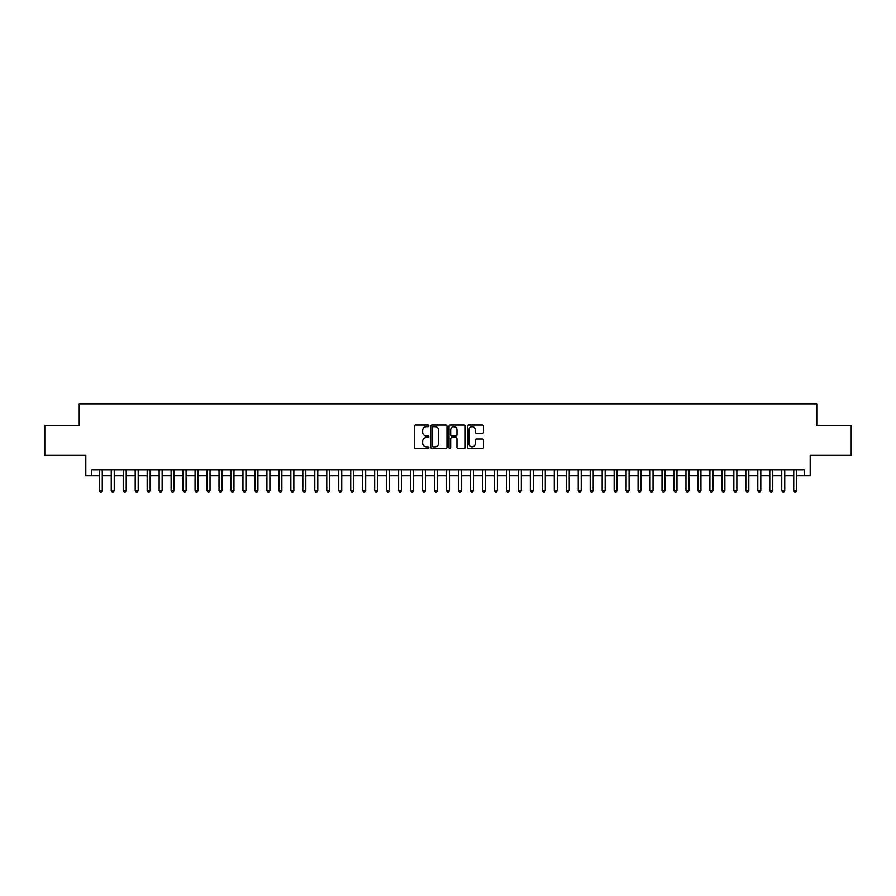 <?xml version="1.0" encoding="UTF-8"?>
<svg xmlns="http://www.w3.org/2000/svg" width="896" height="896" viewBox="0 0 896 896"><rect width="100%" height="100%" fill="white"/><g stroke="black" fill="none" stroke-linecap="round" stroke-linejoin="round"><path stroke-width="1.34" d="M428.848 425.88A0.818 0.818 0 0 0 428.019 425.051L415.531 425.051A1.176 1.176 0 0 0 414.355 426.227L414.355 447.384A1.176 1.176 0 0 0 415.531 448.56L428.019 448.56A0.818 0.818 0 0 0 428.848 447.731A0.818 0.818 0 0 0 428.019 446.914L426.406 446.914A3.763 3.763 0 0 1 422.643 443.15L422.643 441.392A3.763 3.763 0 0 1 426.406 437.629L428.019 437.629A0.818 0.818 0 0 0 428.848 436.8A0.818 0.818 0 0 0 428.019 435.982L426.406 435.982A3.763 3.763 0 0 1 422.643 432.219L422.643 430.461A3.763 3.763 0 0 1 426.406 426.698L428.019 426.698A0.818 0.818 0 0 0 428.848 425.88M482.35 433.339A1.176 1.176 0 0 0 483.526 432.163L483.526 426.227A1.176 1.176 0 0 0 482.35 425.051L468.474 425.051A1.176 1.176 0 0 0 467.309 426.227L467.309 447.384A1.176 1.176 0 0 0 468.474 448.56L482.35 448.56A1.176 1.176 0 0 0 483.526 447.384L483.526 440.216A1.176 1.176 0 0 0 482.35 439.04L476.414 439.04A1.176 1.176 0 0 0 475.238 440.216L475.238 443.766A3.147 3.147 0 0 1 472.091 446.914A3.147 3.147 0 0 1 468.944 443.766L468.944 429.845A3.147 3.147 0 0 1 472.091 426.698A3.147 3.147 0 0 1 475.238 429.845L475.238 432.163A1.176 1.176 0 0 0 476.414 433.339L482.35 433.339M91.795 475.72L91.795 469.728L804.205 469.728L804.205 475.72L810.197 475.72L810.197 455.358L851.2 455.358L851.2 425.432L816.782 425.432L816.782 403.883L79.218 403.883L79.218 425.432L44.8 425.432L44.8 455.358L85.803 455.358L85.803 475.72L99.277 475.72M446.97 426.227A1.176 1.176 0 0 0 445.794 425.051L431.928 425.051A1.176 1.176 0 0 0 430.752 426.227L430.752 447.384A1.176 1.176 0 0 0 431.928 448.56L445.794 448.56A1.176 1.176 0 0 0 446.97 447.384L446.97 426.227M450.206 425.051L464.072 425.051A1.176 1.176 0 0 1 465.248 426.227L465.248 447.384A1.176 1.176 0 0 1 464.072 448.56L458.136 448.56A1.176 1.176 0 0 1 456.96 447.384L456.96 438.805A1.176 1.176 0 0 0 455.784 437.629L451.853 437.629A1.176 1.176 0 0 0 450.677 438.805L450.677 447.731A0.818 0.818 0 0 1 449.848 448.56A0.818 0.818 0 0 1 449.03 447.731L449.03 426.227A1.176 1.176 0 0 1 450.206 425.051M102.267 475.72L111.25 475.72M114.24 475.72L123.222 475.72M126.213 475.72L135.195 475.72M138.197 475.72L147.168 475.72M150.17 475.72L159.141 475.72M162.142 475.72L171.114 475.72M174.115 475.72L183.086 475.72M186.088 475.72L195.059 475.72M198.061 475.72L207.043 475.72M210.034 475.72L219.016 475.72M222.006 475.72L230.989 475.72M233.979 475.72L242.962 475.72M245.952 475.72L254.934 475.72M257.925 475.72L266.907 475.72M269.898 475.72L278.88 475.72M281.87 475.72L290.853 475.72M293.843 475.72L302.826 475.72M305.816 475.72L314.798 475.72M317.789 475.72L326.771 475.72M329.762 475.72L338.744 475.72M341.734 475.72L350.717 475.72M353.707 475.72L362.69 475.72M365.68 475.72L374.662 475.72M377.653 475.72L386.635 475.72M389.626 475.72L398.608 475.72M401.598 475.72L410.581 475.72M413.582 475.72L422.554 475.72M425.555 475.72L434.526 475.72M437.528 475.72L446.499 475.72M449.501 475.72L458.472 475.72M461.474 475.72L470.445 475.72M473.446 475.72L482.418 475.72M485.419 475.72L494.402 475.72M497.392 475.72L506.374 475.72M509.365 475.72L518.347 475.72M521.338 475.72L530.32 475.72M533.31 475.72L542.293 475.72M545.283 475.72L554.266 475.72M557.256 475.72L566.238 475.72M569.229 475.72L578.211 475.72M581.202 475.72L590.184 475.72M593.174 475.72L602.157 475.72M605.147 475.72L614.13 475.72M617.12 475.72L626.102 475.72M629.093 475.72L638.075 475.72M641.066 475.72L650.048 475.72M653.038 475.72L662.021 475.72M665.011 475.72L673.994 475.72M676.984 475.72L685.966 475.72M688.957 475.72L697.939 475.72M700.941 475.72L709.912 475.72M712.914 475.72L721.885 475.72M724.886 475.72L733.858 475.72M736.859 475.72L745.83 475.72M748.832 475.72L757.803 475.72M760.805 475.72L769.787 475.72M772.778 475.72L781.76 475.72M784.75 475.72L793.733 475.72M796.723 475.72L804.205 475.72M433.216 426.698A0.818 0.818 0 0 0 432.398 427.515L432.398 446.085A0.818 0.818 0 0 0 433.216 446.914L434.93 446.914A3.763 3.763 0 0 0 438.682 443.15L438.682 430.461A3.763 3.763 0 0 0 434.93 426.698L433.216 426.698M456.96 429.901A3.147 3.147 0 0 0 453.813 426.754A3.147 3.147 0 0 0 450.677 429.901L450.677 434.806A1.176 1.176 0 0 0 451.853 435.982L455.784 435.982A1.176 1.176 0 0 0 456.96 434.806L456.96 429.901M102.267 469.728L102.267 490.56L99.277 490.56L99.277 469.728M102.267 490.56L101.371 492.117L100.173 492.117L99.277 490.56M114.24 469.728L114.24 490.56L111.25 490.56L111.25 469.728M114.24 490.56L113.344 492.117L112.146 492.117L111.25 490.56M126.213 469.728L126.213 490.56L123.222 490.56L123.222 469.728M126.213 490.56L125.317 492.117L124.118 492.117L123.222 490.56M138.197 469.728L138.197 490.56L135.195 490.56L135.195 469.728M138.197 490.56L137.29 492.117L136.091 492.117L135.195 490.56M150.17 469.728L150.17 490.56L147.168 490.56L147.168 469.728M150.17 490.56L149.262 492.117L148.064 492.117L147.168 490.56M162.142 469.728L162.142 490.56L159.141 490.56L159.141 469.728M162.142 490.56L161.235 492.117L160.048 492.117L159.141 490.56M174.115 469.728L174.115 490.56L171.114 490.56L171.114 469.728M174.115 490.56L173.208 492.117L172.021 492.117L171.114 490.56M186.088 469.728L186.088 490.56L183.086 490.56L183.086 469.728M186.088 490.56L185.192 492.117L183.994 492.117L183.086 490.56M198.061 469.728L198.061 490.56L195.059 490.56L195.059 469.728M198.061 490.56L197.165 492.117L195.966 492.117L195.059 490.56M210.034 469.728L210.034 490.56L207.043 490.56L207.043 469.728M210.034 490.56L209.138 492.117L207.939 492.117L207.043 490.56M222.006 469.728L222.006 490.56L219.016 490.56L219.016 469.728M222.006 490.56L221.11 492.117L219.912 492.117L219.016 490.56M233.979 469.728L233.979 490.56L230.989 490.56L230.989 469.728M233.979 490.56L233.083 492.117L231.885 492.117L230.989 490.56M245.952 469.728L245.952 490.56L242.962 490.56L242.962 469.728M245.952 490.56L245.056 492.117L243.858 492.117L242.962 490.56M257.925 469.728L257.925 490.56L254.934 490.56L254.934 469.728M257.925 490.56L257.029 492.117L255.83 492.117L254.934 490.56M269.898 469.728L269.898 490.56L266.907 490.56L266.907 469.728M269.898 490.56L269.002 492.117L267.803 492.117L266.907 490.56M281.87 469.728L281.87 490.56L278.88 490.56L278.88 469.728M281.87 490.56L280.974 492.117L279.776 492.117L278.88 490.56M293.843 469.728L293.843 490.56L290.853 490.56L290.853 469.728M293.843 490.56L292.947 492.117L291.749 492.117L290.853 490.56M305.816 469.728L305.816 490.56L302.826 490.56L302.826 469.728M305.816 490.56L304.92 492.117L303.722 492.117L302.826 490.56M317.789 469.728L317.789 490.56L314.798 490.56L314.798 469.728M317.789 490.56L316.893 492.117L315.694 492.117L314.798 490.56M329.762 469.728L329.762 490.56L326.771 490.56L326.771 469.728M329.762 490.56L328.866 492.117L327.667 492.117L326.771 490.56M341.734 469.728L341.734 490.56L338.744 490.56L338.744 469.728M341.734 490.56L340.838 492.117L339.64 492.117L338.744 490.56M353.707 469.728L353.707 490.56L350.717 490.56L350.717 469.728M353.707 490.56L352.811 492.117L351.613 492.117L350.717 490.56M365.68 469.728L365.68 490.56L362.69 490.56L362.69 469.728M365.68 490.56L364.784 492.117L363.586 492.117L362.69 490.56M377.653 469.728L377.653 490.56L374.662 490.56L374.662 469.728M377.653 490.56L376.757 492.117L375.558 492.117L374.662 490.56M389.626 469.728L389.626 490.56L386.635 490.56L386.635 469.728M389.626 490.56L388.73 492.117L387.531 492.117L386.635 490.56M401.598 469.728L401.598 490.56L398.608 490.56L398.608 469.728M401.598 490.56L400.702 492.117L399.504 492.117L398.608 490.56M413.582 469.728L413.582 490.56L410.581 490.56L410.581 469.728M413.582 490.56L412.675 492.117L411.477 492.117L410.581 490.56M425.555 469.728L425.555 490.56L422.554 490.56L422.554 469.728M425.555 490.56L424.648 492.117L423.45 492.117L422.554 490.56M437.528 469.728L437.528 490.56L434.526 490.56L434.526 469.728M437.528 490.56L436.621 492.117L435.434 492.117L434.526 490.56M449.501 469.728L449.501 490.56L446.499 490.56L446.499 469.728M449.501 490.56L448.594 492.117L447.406 492.117L446.499 490.56M461.474 469.728L461.474 490.56L458.472 490.56L458.472 469.728M461.474 490.56L460.566 492.117L459.379 492.117L458.472 490.56M473.446 469.728L473.446 490.56L470.445 490.56L470.445 469.728M473.446 490.56L472.55 492.117L471.352 492.117L470.445 490.56M485.419 469.728L485.419 490.56L482.418 490.56L482.418 469.728M485.419 490.56L484.523 492.117L483.325 492.117L482.418 490.56M497.392 469.728L497.392 490.56L494.402 490.56L494.402 469.728M497.392 490.56L496.496 492.117L495.298 492.117L494.402 490.56M509.365 469.728L509.365 490.56L506.374 490.56L506.374 469.728M509.365 490.56L508.469 492.117L507.27 492.117L506.374 490.56M521.338 469.728L521.338 490.56L518.347 490.56L518.347 469.728M521.338 490.56L520.442 492.117L519.243 492.117L518.347 490.56M533.31 469.728L533.31 490.56L530.32 490.56L530.32 469.728M533.31 490.56L532.414 492.117L531.216 492.117L530.32 490.56M545.283 469.728L545.283 490.56L542.293 490.56L542.293 469.728M545.283 490.56L544.387 492.117L543.189 492.117L542.293 490.56M557.256 469.728L557.256 490.56L554.266 490.56L554.266 469.728M557.256 490.56L556.36 492.117L555.162 492.117L554.266 490.56M569.229 469.728L569.229 490.56L566.238 490.56L566.238 469.728M569.229 490.56L568.333 492.117L567.134 492.117L566.238 490.56M581.202 469.728L581.202 490.56L578.211 490.56L578.211 469.728M581.202 490.56L580.306 492.117L579.107 492.117L578.211 490.56M593.174 469.728L593.174 490.56L590.184 490.56L590.184 469.728M593.174 490.56L592.278 492.117L591.08 492.117L590.184 490.56M605.147 469.728L605.147 490.56L602.157 490.56L602.157 469.728M605.147 490.56L604.251 492.117L603.053 492.117L602.157 490.56M617.12 469.728L617.12 490.56L614.13 490.56L614.13 469.728M617.12 490.56L616.224 492.117L615.026 492.117L614.13 490.56M629.093 469.728L629.093 490.56L626.102 490.56L626.102 469.728M629.093 490.56L628.197 492.117L626.998 492.117L626.102 490.56M641.066 469.728L641.066 490.56L638.075 490.56L638.075 469.728M641.066 490.56L640.17 492.117L638.971 492.117L638.075 490.56M653.038 469.728L653.038 490.56L650.048 490.56L650.048 469.728M653.038 490.56L652.142 492.117L650.944 492.117L650.048 490.56M665.011 469.728L665.011 490.56L662.021 490.56L662.021 469.728M665.011 490.56L664.115 492.117L662.917 492.117L662.021 490.56M676.984 469.728L676.984 490.56L673.994 490.56L673.994 469.728M676.984 490.56L676.088 492.117L674.89 492.117L673.994 490.56M688.957 469.728L688.957 490.56L685.966 490.56L685.966 469.728M688.957 490.56L688.061 492.117L686.862 492.117L685.966 490.56M700.941 469.728L700.941 490.56L697.939 490.56L697.939 469.728M700.941 490.56L700.034 492.117L698.835 492.117L697.939 490.56M712.914 469.728L712.914 490.56L709.912 490.56L709.912 469.728M712.914 490.56L712.006 492.117L710.808 492.117L709.912 490.56M724.886 469.728L724.886 490.56L721.885 490.56L721.885 469.728M724.886 490.56L723.979 492.117L722.792 492.117L721.885 490.56M736.859 469.728L736.859 490.56L733.858 490.56L733.858 469.728M736.859 490.56L735.952 492.117L734.765 492.117L733.858 490.56M748.832 469.728L748.832 490.56L745.83 490.56L745.83 469.728M748.832 490.56L747.936 492.117L746.738 492.117L745.83 490.56M760.805 469.728L760.805 490.56L757.803 490.56L757.803 469.728M760.805 490.56L759.909 492.117L758.71 492.117L757.803 490.56M772.778 469.728L772.778 490.56L769.787 490.56L769.787 469.728M772.778 490.56L771.882 492.117L770.683 492.117L769.787 490.56M784.75 469.728L784.75 490.56L781.76 490.56L781.76 469.728M784.75 490.56L783.854 492.117L782.656 492.117L781.76 490.56M796.723 469.728L796.723 490.56L793.733 490.56L793.733 469.728M796.723 490.56L795.827 492.117L794.629 492.117L793.733 490.56"/></g></svg>

